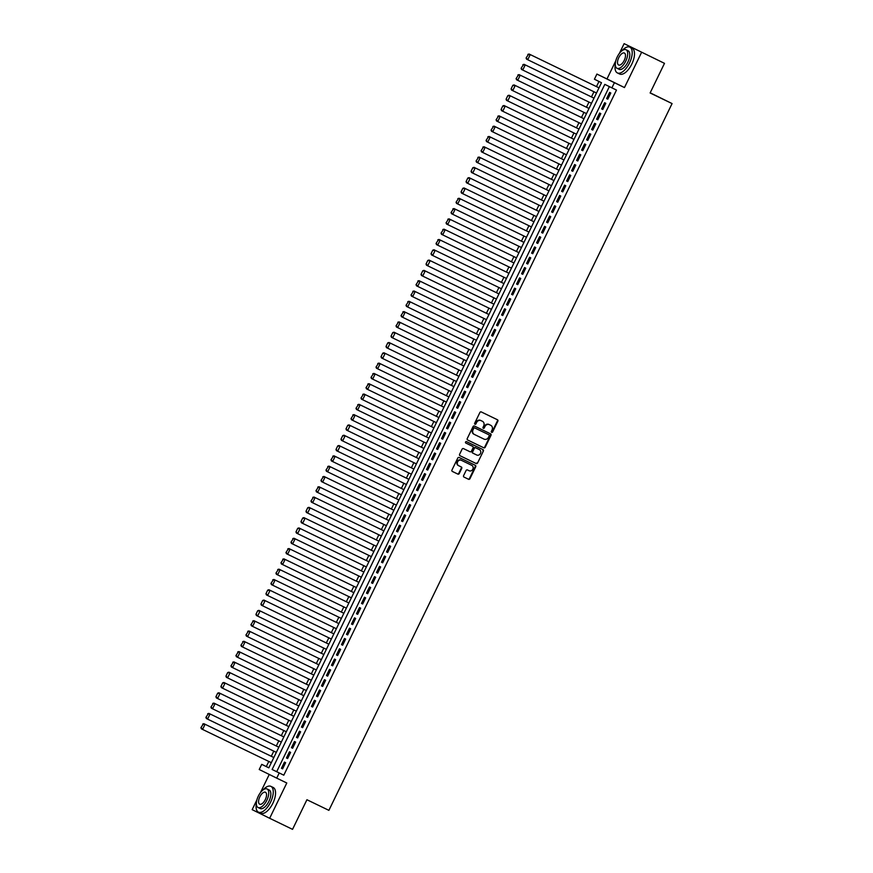 <?xml version="1.0" encoding="UTF-8"?>
<svg xmlns="http://www.w3.org/2000/svg" width="873" height="873" viewBox="0 0 873 873"><rect width="100%" height="100%" fill="white"/><g stroke="black" fill="none" stroke-linecap="round" stroke-linejoin="round"><path stroke-width="1.31" d="M491.674 432.353A0.786 0.698 116.3 0 0 492.645 431.949L497.861 421.201A1.124 0.993 116.3 0 0 497.457 419.76L481.285 411.936A1.124 0.993 116.3 0 0 479.888 412.514L474.672 423.263A0.786 0.698 116.3 0 0 475.927 423.874L476.603 422.477A3.601 3.197 116.3 0 1 481.056 420.633L482.398 421.288A3.601 3.197 116.3 0 1 483.707 425.915L483.031 427.301A0.786 0.698 116.3 0 0 484.286 427.912L484.962 426.515A3.601 3.197 116.3 0 1 489.415 424.671L490.757 425.326A3.601 3.197 116.3 0 1 492.066 429.953L491.39 431.338A0.786 0.698 116.3 0 0 491.674 432.353L491.674 432.353M491.455 432.179A0.786 0.698 116.3 0 0 492.176 431.72L497.392 420.972A1.124 0.993 116.3 0 0 497.053 419.564M474.748 424.103A0.786 0.698 116.3 0 0 475.458 423.634L476.603 422.477M483.096 428.141A0.786 0.698 116.3 0 0 483.817 427.672L484.962 426.515M463.607 475.632A1.124 0.993 116.3 0 0 464.021 477.084L468.561 479.277A1.124 0.993 116.3 0 0 469.947 478.699L475.741 466.76A1.124 0.993 116.3 0 0 475.338 465.32L459.154 457.496A1.124 0.993 116.3 0 0 457.768 458.074L451.974 470.012A1.124 0.993 116.3 0 0 452.378 471.453L457.867 474.104A1.124 0.993 116.3 0 0 459.253 473.526L461.73 468.419A1.124 0.993 116.3 0 0 461.337 466.979L458.609 465.658A3.012 2.674 116.3 0 0 458.609 465.658A3.012 2.674 116.3 0 1 461.239 460.246L471.878 465.396A3.012 2.674 116.3 0 1 469.259 470.809L467.481 469.947A1.124 0.993 116.3 0 0 466.095 470.525L463.607 475.632M279.218 772.976L276.719 778.127L259.226 769.506L261.725 764.355L268.819 767.847L601.497 82.717L594.415 79.214L596.914 74.063L614.406 82.695L611.897 87.846L604.814 84.354L272.125 769.484L283.801 775.191L616.48 90.061L611.897 87.846M664.495 63.347L624.119 43.65L664.495 63.347L650.112 92.964L672.079 103.581L328.892 810.351L306.925 799.733L292.542 829.35L269.659 818.285L286.791 782.994L276.719 778.127M615.825 60.728L606.986 78.941L624.468 87.562L641.611 52.282M624.468 87.562L614.406 82.695M483.828 447.827A1.124 0.993 116.3 0 0 485.213 447.249L491.008 435.311A1.124 0.993 116.3 0 0 490.615 433.87L474.432 426.046A1.124 0.993 116.3 0 0 473.046 426.624L467.251 438.552A1.124 0.993 116.3 0 0 467.644 440.003L483.358 447.587A1.124 0.993 116.3 0 0 484.744 447.009L490.539 435.081A1.124 0.993 116.3 0 0 490.211 433.674M483.38 451.035L477.586 462.974A1.124 0.993 116.3 0 1 476.189 463.552L460.016 455.728A1.124 0.993 116.3 0 1 459.613 454.276L462.09 449.169A1.124 0.993 116.3 0 1 463.476 448.602L470.045 451.767A1.124 0.993 116.3 0 0 471.431 451.188L473.079 447.805A1.124 0.993 116.3 0 0 472.664 446.354L465.833 443.058A0.786 0.698 116.3 0 1 466.52 441.64L482.965 449.595A1.124 0.993 116.3 0 0 482.965 449.595A1.124 0.993 116.3 0 1 483.38 451.035L477.586 462.974M256.88 799.952L252.166 809.653L269.659 818.285M607.794 99.184L610.805 93.007L609.616 92.418L606.615 98.605L607.794 99.184M602.796 109.485L605.797 103.309L604.618 102.73L601.617 108.907L602.796 109.485L601.617 108.907M597.798 119.797L600.799 113.61L599.609 113.032L596.608 119.208L597.798 119.797M592.789 130.099L595.79 123.911L594.611 123.333L591.61 129.51L592.789 130.099M587.791 140.4L590.792 134.213L589.602 133.634L586.601 139.811L587.791 140.4L586.601 139.811M582.782 150.702L585.783 144.514L584.604 143.936L581.604 150.112L582.782 150.702L581.604 150.112M577.784 161.003L580.785 154.827L579.607 154.237L576.606 160.425L577.784 161.003L576.606 160.425M572.775 171.304L575.776 165.128L574.598 164.539L571.597 170.726L572.775 171.304M567.777 181.606L570.778 175.429L569.6 174.84L566.599 181.027L567.777 181.606L566.599 181.027M562.769 191.907L565.78 185.731L564.591 185.141L561.59 191.329L562.769 191.907L561.59 191.329M557.771 202.209L560.772 196.032L559.593 195.454L556.592 201.63L557.771 202.209L556.592 201.63M552.773 212.521L555.774 206.334L554.584 205.755L551.583 211.932L552.773 212.521L551.583 211.932M547.764 222.822L550.765 216.635L549.586 216.057L546.585 222.233L547.764 222.822L546.585 222.233M542.766 233.124L545.767 226.936L544.577 226.358L541.576 232.534L542.766 233.124M537.757 243.425L540.758 237.249L539.579 236.659L536.579 242.847L537.757 243.425L536.579 242.847M532.759 253.727L535.76 247.55L534.582 246.961L531.581 253.148L532.759 253.727L531.581 253.148M527.75 264.028L530.751 257.851L529.573 257.262L526.572 263.45L527.75 264.028M522.752 274.329L525.753 268.153L524.575 267.564L521.574 273.751L522.752 274.329L521.574 273.751M517.754 284.631L520.755 278.454L519.566 277.876L516.565 284.052L517.754 284.631L516.565 284.052M512.746 294.943L515.747 288.756L514.568 288.177L511.567 294.354L512.746 294.943M507.748 305.244L510.749 299.057L509.559 298.479L506.558 304.655L507.748 305.244L506.558 304.655M502.739 315.546L505.74 309.358L504.561 308.78L501.56 314.957L502.739 315.546L501.56 314.957M497.741 325.847L500.742 319.66L499.563 319.082L496.551 325.269L497.741 325.847L496.551 325.269M492.732 336.149L495.733 329.972L494.555 329.383L491.554 335.57L492.732 336.149L491.554 335.57M487.734 346.45L490.735 340.274L489.557 339.684L486.556 345.872L487.734 346.45M482.725 356.751L485.726 350.575L484.548 349.986L481.547 356.173L482.725 356.751L481.547 356.173M477.727 367.053L480.728 360.876L479.55 360.298L476.549 366.474L477.727 367.053L476.549 366.474M472.73 377.365L475.73 371.178L474.541 370.599L471.54 376.776L472.73 377.365L471.54 376.776M467.721 387.667L470.722 381.479L469.543 380.901L466.542 387.077L467.721 387.667L466.542 387.077M462.723 397.968L465.724 391.781L464.534 391.202L461.533 397.379L462.723 397.968L461.533 397.379M457.714 408.269L460.715 402.082L459.536 401.504L456.535 407.68L457.714 408.269M452.716 418.571L455.717 412.394L454.538 411.805L451.527 417.992L452.716 418.571L451.527 417.992M447.707 428.872L450.708 422.696L449.53 422.106L446.529 428.294L447.707 428.872M442.709 439.174L445.71 432.997L444.532 432.408L441.531 438.595L442.709 439.174L441.531 438.595M437.7 449.475L440.712 443.298L439.523 442.72L436.522 448.897L437.7 449.475L436.522 448.897M432.702 459.787L435.703 453.6L434.525 453.022L431.524 459.198L432.702 459.787L431.524 459.198M427.705 470.089L430.705 463.901L429.516 463.323L426.515 469.499L427.705 470.089M422.696 480.39L425.697 474.203L424.518 473.624L421.517 479.801L422.696 480.39L421.517 479.801M417.698 490.691L420.699 484.504L419.509 483.926L416.508 490.102L417.698 490.691L416.508 490.102M412.689 500.993L415.69 494.816L414.511 494.227L411.51 500.415L412.689 500.993L411.51 500.415M407.691 511.294L410.692 505.118L409.513 504.529L406.512 510.716L407.691 511.294L406.512 510.716M402.682 521.596L405.683 515.419L404.505 514.83L401.504 521.017L402.682 521.596M397.684 531.897L400.685 525.721L399.507 525.131L396.506 531.319L397.684 531.897L396.506 531.319M392.675 542.198L395.687 536.022L394.498 535.444L391.497 541.62L392.675 542.198L391.497 541.62M387.677 552.511L390.678 546.323L389.5 545.745L386.499 551.922L387.677 552.511L386.499 551.922M382.68 562.812L385.68 556.625L384.491 556.046L381.49 562.223L382.68 562.812L381.49 562.223M377.671 573.114L380.672 566.926L379.493 566.348L376.492 572.524L377.671 573.114L376.492 572.524M372.673 583.415L375.674 577.228L374.495 576.649L371.483 582.837L372.673 583.415M367.664 593.716L370.665 587.54L369.486 586.951L366.485 593.138L367.664 593.716M362.666 604.018L365.667 597.841L364.488 597.252L361.487 603.439L362.666 604.018L361.487 603.439M357.657 614.319L360.658 608.143L359.48 607.553L356.479 613.741L357.657 614.319L356.479 613.741M352.659 624.621L355.66 618.444L354.482 617.866L351.481 624.042L352.659 624.621L351.481 624.042M347.661 634.933L350.662 628.746L349.473 628.167L346.472 634.344L347.661 634.933L346.472 634.344M342.653 645.234L345.653 639.047L344.475 638.469L341.474 644.645L342.653 645.234M337.655 655.536L340.656 649.348L339.466 648.77L336.465 654.946L337.655 655.536L336.465 654.946M332.646 665.837L335.647 659.65L334.468 659.071L331.467 665.259L332.646 665.837L331.467 665.259M327.648 676.139L330.649 669.962L329.47 669.373L326.458 675.56L327.648 676.139L326.458 675.56M322.639 686.44L325.64 680.263L324.461 679.674L321.46 685.862L322.639 686.44L321.46 685.862M317.641 696.741L320.642 690.565L319.463 689.976L316.463 696.163L317.641 696.741M312.632 707.043L315.644 700.866L314.455 700.288L311.454 706.464L312.632 707.043L311.454 706.464M307.634 717.355L310.635 711.168L309.457 710.589L306.456 716.766L307.634 717.355L306.456 716.766M302.636 727.656L305.637 721.469L304.448 720.891L301.447 727.067L302.636 727.656L301.447 727.067M297.628 737.958L300.628 731.77L299.45 731.192L296.449 737.369L297.628 737.958L296.449 737.369M292.63 748.259L295.631 742.072L294.441 741.493L291.44 747.67L292.63 748.259L291.44 747.67M287.621 758.561L290.622 752.384L289.443 751.795L286.442 757.982L287.621 758.561M609.365 86.602L276.708 771.688L283.801 775.191M284.445 762.096L281.444 768.284L282.623 768.862L285.624 762.686L284.445 762.096M598.976 81.473L596.477 86.613M593.967 91.774L591.468 96.914M588.969 102.076L586.47 107.215M583.961 112.377L581.462 117.517M578.963 122.678L576.464 127.818M573.954 132.98L571.455 138.12M568.956 143.281L566.457 148.432M563.947 153.583L561.459 158.733M558.949 163.895L556.45 169.035M553.951 174.196L551.452 179.336M548.942 184.498L546.443 189.637M543.944 194.799L541.446 199.939M538.936 205.1L536.437 210.24M533.938 215.402L531.439 220.542M528.929 225.703L526.441 230.854M523.931 236.005L521.432 241.155M518.922 246.317L516.434 251.457M513.924 256.618L511.425 261.758M508.926 266.92L506.427 272.06M503.917 277.221L501.418 282.361M498.92 287.523L496.421 292.662M493.911 297.824L491.412 302.964M488.913 308.125L486.414 313.276M483.904 318.427L481.416 323.577M478.906 328.739L476.407 333.879M473.897 339.04L471.409 344.18M468.899 349.342L466.4 354.482M463.901 359.643L461.402 364.783M458.892 369.945L456.393 375.084M453.895 380.246L451.396 385.386M448.886 390.547L446.387 395.687M443.888 400.849L441.389 406M438.879 411.161L436.391 416.301M433.881 421.463L431.382 426.602M428.883 431.764L426.384 436.904M423.874 442.065L421.375 447.205M418.876 452.367L416.377 457.507M413.867 462.668L411.369 467.808M408.87 472.97L406.371 478.109M403.861 483.271L401.373 488.422M398.863 493.572L396.364 498.723M393.854 503.885L391.366 509.024M388.856 514.186L386.357 519.326M383.858 524.487L381.359 529.627M378.849 534.789L376.35 539.929M373.851 545.09L371.352 550.23M368.843 555.392L366.344 560.531M363.845 565.693L361.346 570.844M358.836 575.994L356.348 581.145M353.838 586.307L351.339 591.447M348.829 596.608L346.341 601.748M343.831 606.91L341.332 612.049M338.833 617.211L336.334 622.351M333.824 627.512L331.325 632.652M328.826 637.814L326.327 642.954M323.818 648.115L321.319 653.255M318.82 658.417L316.321 663.567M313.811 668.729L311.323 673.869M308.813 679.03L306.314 684.17M303.815 689.332L301.316 694.471M298.806 699.633L296.307 704.773M293.808 709.935L291.309 715.074M288.799 720.236L286.3 725.376M283.801 730.537L281.302 735.677M278.793 740.839L276.305 745.989M273.795 751.14L271.296 756.291M268.786 761.452L266.309 766.559L268.84 767.814M672.079 103.581L650.178 92.822M269.255 774.449L260.416 792.651M266.309 766.559L261.725 764.355M606.986 78.941L596.914 74.063M624.119 43.65L619.361 53.439M276.708 771.688L272.125 769.484M606.615 98.605L607.804 99.173M596.608 119.208L597.798 119.787M591.61 129.51L592.8 130.088M571.597 170.726L572.786 171.294M541.576 232.534L542.766 233.113M526.572 263.45L527.761 264.017M511.567 294.354L512.746 294.932M486.556 345.872L487.734 346.439M456.535 407.68L457.725 408.258M446.529 428.294L447.718 428.861M426.515 469.499L427.705 470.078M401.504 521.017L402.693 521.585M371.483 582.837L372.673 583.404M366.485 593.138L367.675 593.705M341.474 644.645L342.663 645.223M316.463 696.163L317.641 696.73M286.442 757.982L287.632 758.55M281.444 768.284L282.623 768.851M484.493 426.286A3.601 3.197 116.3 0 1 488.935 424.442L490.779 425.337M476.134 422.248A3.601 3.197 116.3 0 1 480.587 420.404L481.929 421.048A3.601 3.197 116.3 0 0 481.929 421.048L482.398 421.288M467.579 439.959L483.358 447.587M489.218 435.813A0.786 0.698 116.3 0 0 488.935 434.809L474.737 427.945A0.786 0.698 116.3 0 0 473.755 428.348L473.046 429.811A3.601 3.197 116.3 0 0 474.355 434.438L484.057 439.13A3.601 3.197 116.3 0 0 488.498 437.286L489.218 435.813M488.465 434.579A0.786 0.698 116.3 0 0 488.465 434.568A0.786 0.698 116.3 0 0 488.454 434.568L474.257 427.705A0.786 0.698 116.3 0 0 473.286 428.108L473.755 428.348M473.853 434.197L473.875 434.208A3.601 3.197 116.3 0 0 473.875 434.208A3.601 3.197 116.3 0 1 472.577 429.581L473.286 428.108M459.94 455.684L475.72 463.312A1.124 0.993 116.3 0 0 477.105 462.734M472.206 446.136A1.124 0.993 116.3 0 0 472.206 446.125A1.124 0.993 116.3 0 0 472.195 446.125L465.778 443.026M476.844 455.062A3.012 2.674 116.3 0 0 479.473 449.65L475.72 447.838A1.124 0.993 116.3 0 0 474.334 448.416L472.686 451.799A1.124 0.993 116.3 0 0 473.101 453.251L476.844 455.062M479.037 449.431A3.012 2.674 116.3 0 0 479.015 449.42A3.012 2.674 116.3 0 0 479.004 449.42L475.25 447.598A1.124 0.993 116.3 0 0 473.864 448.176L474.334 448.416M473.079 453.24L472.62 453.011A1.124 0.993 116.3 0 1 472.217 451.57L473.864 448.176M482.9 450.806A1.124 0.993 116.3 0 0 482.573 449.399M458.118 465.418L458.139 465.429A3.012 2.674 116.3 0 1 460.758 460.016L471.9 465.407M452.312 471.409L457.387 473.875A1.124 0.993 116.3 0 0 458.783 473.297L461.26 468.19A1.124 0.993 116.3 0 0 460.933 466.782M463.945 477.04L468.081 479.037A1.124 0.993 116.3 0 0 469.478 478.459L475.272 466.531A1.124 0.993 116.3 0 0 474.934 465.123M599.009 87.835L529.06 54.017L599.009 87.846M596.51 92.996L526.561 59.168L526.103 57.989L528.318 54.617L526.103 57.989M528.318 54.617L530.238 54.595L527.739 59.746L526.572 58.229M527.849 54.388L529.06 54.017M615.312 64.242A14.317 6.591 -64.2 0 0 617.375 72.917A14.317 6.591 -64.2 0 0 629.52 62.943A14.317 6.591 -64.2 0 0 629.848 47.142A14.317 6.591 -64.2 0 0 621.762 50.907M617.375 72.917L619.666 74.019A14.317 6.591 -64.2 0 0 631.812 64.045A14.317 6.591 -64.2 0 0 632.128 48.244L629.848 47.142M625.996 49.728L628.102 50.754A10.312 4.747 115.8 0 1 627.862 62.125A10.312 4.747 115.8 0 1 619.121 69.305L617.015 68.29A10.312 4.747 -64.2 0 0 625.755 61.11A10.312 4.747 -64.2 0 0 625.996 49.728A10.312 4.747 -64.2 0 0 617.255 56.909A10.312 4.747 -64.2 0 0 617.015 68.29M618.761 57.662A6.646 3.055 -64.2 0 0 618.619 64.995A6.646 3.055 -64.2 0 0 624.25 60.368A6.646 3.055 -64.2 0 0 624.402 53.035A6.646 3.055 -64.2 0 0 618.761 57.662M256.367 803.466A14.317 6.591 -64.2 0 0 258.43 812.141A14.317 6.591 -64.2 0 0 270.575 802.167A14.317 6.591 -64.2 0 0 270.903 786.366A14.317 6.591 -64.2 0 0 262.817 790.13M258.43 812.141L260.721 813.243A14.317 6.591 -64.2 0 0 272.867 803.269A14.317 6.591 -64.2 0 0 273.184 787.468L270.903 786.366M267.051 788.952L269.157 789.967A10.312 4.747 115.8 0 1 268.917 801.349A10.312 4.747 115.8 0 1 260.176 808.529L258.07 807.514A10.312 4.747 -64.2 0 0 266.811 800.334A10.312 4.747 -64.2 0 0 267.051 788.952A10.312 4.747 -64.2 0 0 258.31 796.132A10.312 4.747 -64.2 0 0 258.07 807.514M259.816 796.874A6.646 3.055 -64.2 0 0 259.674 804.208A6.646 3.055 -64.2 0 0 265.305 799.581A6.646 3.055 -64.2 0 0 265.447 792.248A6.646 3.055 -64.2 0 0 259.816 796.874M594.011 98.147L524.051 64.318L594.011 98.147M591.501 103.298L521.552 69.469L521.094 68.29L523.32 64.918L521.094 68.29M523.32 64.918L525.24 64.897L522.741 70.047L521.563 68.531M522.851 64.689L524.051 64.318M589.013 108.448L519.053 74.62L589.002 108.448M586.503 113.61L516.554 79.77L516.096 78.603L518.311 75.22L516.096 78.603M518.311 75.22L520.232 75.198L517.733 80.349L516.565 78.832M517.842 74.991L519.053 74.62M584.004 118.75L514.055 84.921L584.004 118.761M581.505 123.911L511.545 90.072L511.087 88.904L512.844 85.292L511.087 88.904M513.313 85.532L515.234 85.51L512.735 90.661L511.567 89.133M512.844 85.292L514.055 84.921M579.006 129.051L509.046 95.222L578.995 129.062M576.496 134.213L506.547 100.373L506.089 99.206L507.835 95.593L506.089 99.206M508.315 95.834L510.225 95.812L507.726 100.962L506.558 99.435M507.835 95.593L509.046 95.222M573.998 139.353L504.048 105.524L573.998 139.364M571.499 144.514L501.549 110.675L501.08 109.507L502.837 105.895L501.08 109.507M503.306 106.135L505.227 106.113L502.728 111.264L501.56 109.736M502.837 105.895L504.048 105.524M569 149.654L499.04 115.836L568.989 149.665M566.49 154.816L496.541 120.987L496.082 119.808L498.308 116.436L496.082 119.808M498.308 116.436L500.229 116.415L497.719 121.565L496.551 120.038M497.828 116.207L499.04 115.836M563.991 159.955L494.042 126.138L563.991 159.966M561.492 165.117L491.543 131.288L491.073 130.11L493.3 126.738L491.073 130.11M493.3 126.738L495.22 126.716L492.721 131.867L491.554 130.35M492.83 126.509L494.042 126.138M558.993 170.257L489.033 136.439L558.993 170.268M556.483 175.418L486.534 141.59L486.075 140.411L488.302 137.039L486.075 140.411M488.302 137.039L490.222 137.017L487.712 142.168L486.545 140.651M487.821 136.81L489.033 136.439M553.995 180.558L484.035 146.74L553.984 180.569M551.485 185.72L481.536 151.891L481.078 150.713L483.293 147.341L481.078 150.713M483.293 147.341L485.213 147.319L482.714 152.469L481.547 150.953M482.824 147.111L484.035 146.74M548.986 190.871L479.037 157.042L548.986 190.871M546.476 196.032L476.527 162.192L476.069 161.025L478.295 157.642L476.069 161.025M478.295 157.642L480.215 157.62L477.717 162.771L476.538 161.254M477.826 157.413L479.037 157.042M543.988 201.172L474.028 167.343L543.977 201.183M541.478 206.334L471.529 172.494L471.071 171.326L472.817 167.714L471.071 171.326M473.286 167.954L475.207 167.932L472.708 173.083L471.54 171.555M472.817 167.714L474.028 167.343M538.979 211.473L469.03 177.645L538.979 211.484M536.48 216.635L466.52 182.795L466.062 181.628L467.819 178.016L466.062 181.628M468.288 178.256L470.209 178.234L467.71 183.385L466.542 181.857M467.819 178.016L469.03 177.645M533.981 221.775L464.021 187.946L533.97 221.786M531.471 226.936L461.522 193.097L461.064 191.929L462.81 188.317L461.064 191.929M463.29 188.557L465.2 188.535L462.701 193.686L461.533 192.158M462.81 188.317L464.021 187.946M528.973 232.076L459.023 198.247L528.973 232.087M526.474 237.238L456.524 203.409L456.055 202.23L458.281 198.858L456.055 202.23M458.281 198.858L460.202 198.837L457.703 203.987L456.535 202.46M457.812 198.629L459.023 198.247M523.975 242.378L454.015 208.56L523.964 242.388M521.465 247.539L451.516 213.71L451.057 212.532L453.283 209.16L451.057 212.532M453.283 209.16L455.204 209.138L452.694 214.289L451.527 212.772M452.803 208.931L454.015 208.56M518.966 252.679L449.017 218.861L518.966 252.69M516.467 257.841L446.518 224.012L446.048 222.833L448.275 219.461L446.048 222.833M448.275 219.461L450.195 219.439L447.696 224.59L446.529 223.073M447.805 219.232L449.017 218.861M513.968 262.98L444.008 229.163L513.968 262.991M511.458 268.142L441.509 234.313L441.051 233.135L443.277 229.763L441.051 233.135M443.277 229.763L445.197 229.741L442.698 234.892L441.52 233.375M442.797 229.534L444.008 229.163M508.97 273.293L439.01 239.464L508.959 273.293M506.46 278.443L436.511 244.615L436.053 243.447L438.268 240.064L436.053 243.447M438.268 240.064L440.188 240.042L437.689 245.193L436.522 243.676M437.799 239.835L439.01 239.464M503.961 283.594L434.012 249.765L503.961 283.605M501.451 288.756L431.502 254.916L431.044 253.748L432.801 250.136L431.044 253.748M433.27 250.376L435.191 250.344L432.692 255.505L431.513 253.978M432.801 250.136L434.012 249.765M498.963 293.895L429.003 260.067L498.952 293.906M496.453 299.057L426.504 265.217L426.046 264.05L427.792 260.438L426.046 264.05M428.261 260.678L430.182 260.656L427.683 265.807L426.515 264.279M427.792 260.438L429.003 260.067M493.954 304.197L424.005 270.368L493.954 304.208M491.455 309.358L421.495 275.519L421.037 274.351L422.794 270.739L421.037 274.351M423.263 270.979L425.184 270.957L422.685 276.108L421.517 274.58M422.794 270.739L424.005 270.368M488.956 314.498L418.996 280.67L488.945 314.509M486.447 319.66L416.497 285.831L416.039 284.653L418.265 281.281L416.039 284.653M418.265 281.281L420.186 281.259L417.676 286.409L416.508 284.882M417.785 281.051L418.996 280.67M483.948 324.8L413.998 290.982L483.948 324.811M481.449 329.961L411.499 296.133L411.03 294.954L413.256 291.582L411.03 294.954M413.256 291.582L415.177 291.56L412.678 296.711L411.51 295.183M412.787 291.353L413.998 290.982M478.95 335.101L408.99 301.283L478.95 335.112M476.44 340.263L406.491 306.434L406.032 305.255L408.258 301.883L406.032 305.255M408.258 301.883L410.179 301.862L407.669 307.012L406.502 305.495M407.778 301.654L408.99 301.283M473.941 345.402L403.992 311.585L473.941 345.413M471.442 350.564L401.493 316.735L401.034 315.557L403.25 312.185L401.034 315.557M403.25 312.185L405.17 312.163L402.671 317.314L401.504 315.797M402.78 311.956L403.992 311.585M468.943 355.715L398.983 321.886L468.943 355.715M466.433 360.865L396.484 327.037L396.026 325.858L398.252 322.486L396.026 325.858M398.252 322.486L400.172 322.464L397.673 327.615L396.495 326.098M397.782 322.257L398.983 321.886M463.945 366.016L393.985 332.187L463.934 366.027M461.435 371.178L391.486 337.338L391.028 336.17L392.774 332.558L391.028 336.17M393.243 332.799L395.163 332.766L392.664 337.927L391.497 336.4M392.774 332.558L393.985 332.187M458.936 376.318L388.987 342.489L458.936 376.328M456.437 381.479L386.477 347.64L386.019 346.472L387.776 342.86L386.019 346.472M388.245 343.1L390.166 343.078L387.667 348.229L386.499 346.701M387.776 342.86L388.987 342.489M453.938 386.619L383.978 352.79L453.927 386.63M451.428 391.781L381.479 357.941L381.021 356.773L382.767 353.161L381.021 356.773M383.247 353.401L385.157 353.379L382.658 358.53L381.49 357.002M382.767 353.161L383.978 352.79M448.929 396.92L378.98 363.092L448.929 396.931M446.43 402.082L376.47 368.242L376.012 367.075L378.238 363.703L376.012 367.075M378.238 363.703L380.159 363.681L377.66 368.832L376.492 367.304M377.769 363.474L378.98 363.092M443.931 407.222L373.971 373.404L443.921 407.233M441.422 412.383L371.472 378.555L371.014 377.376L373.24 374.004L371.014 377.376M373.24 374.004L375.161 373.982L372.651 379.133L371.483 377.605M372.76 373.775L373.971 373.404M438.923 417.523L368.973 383.705L438.923 417.534M436.424 422.685L366.474 388.856L366.005 387.677L368.231 384.306L366.005 387.677M368.231 384.306L370.152 384.284L367.653 389.434L366.485 387.918M367.762 384.076L368.973 383.705M433.925 427.825L363.965 394.007L433.925 427.835M431.415 432.986L361.466 399.157L361.007 397.979L363.233 394.607L361.007 397.979M363.233 394.607L365.154 394.585L362.644 399.736L361.477 398.219M362.753 394.378L363.965 394.007M428.927 438.137L358.967 404.308L428.916 438.137M426.417 443.288L356.468 409.459L356.009 408.28L358.225 404.908L356.009 408.28M358.225 404.908L360.145 404.886L357.646 410.037L356.479 408.52M357.755 404.679L358.967 404.308M423.918 448.438L353.969 414.61L423.918 448.438M421.408 453.6L351.459 419.76L351.001 418.593L353.227 415.21L351.001 418.593M353.227 415.21L355.147 415.188L352.648 420.339L351.47 418.822M352.757 414.981L353.969 414.61M418.92 458.74L348.96 424.911L418.909 458.751M416.41 463.901L346.461 430.062L346.003 428.894L347.749 425.282L346.003 428.894M348.218 425.522L350.138 425.5L347.64 430.651L346.472 429.123M347.749 425.282L348.96 424.911M413.911 469.041L343.962 435.212L413.911 469.052M411.412 474.203L341.452 440.363L340.994 439.195L342.751 435.583L340.994 439.195M343.22 435.823L345.141 435.802L342.642 440.952L341.474 439.425M342.751 435.583L343.962 435.212M408.913 479.342L338.953 445.514L408.902 479.353M406.403 484.504L336.454 450.664L335.996 449.497L337.742 445.885L335.996 449.497M338.222 446.125L340.132 446.103L337.633 451.254L336.465 449.726M337.742 445.885L338.953 445.514M403.904 489.644L333.955 455.815L403.904 489.655M401.405 494.805L331.456 460.977L330.987 459.798L333.213 456.426L330.987 459.798M333.213 456.426L335.134 456.404L332.635 461.555L331.467 460.027M332.744 456.197L333.955 455.815M398.906 499.945L328.946 466.127L398.896 499.956M396.397 505.107L326.447 471.278L325.989 470.1L328.215 466.728L325.989 470.1M328.215 466.728L330.136 466.706L327.626 471.856L326.458 470.34M327.735 466.498L328.946 466.127M393.898 510.247L323.948 476.429L393.898 510.258M391.399 515.408L321.45 481.58L320.98 480.401L323.206 477.029L320.98 480.401M323.206 477.029L325.127 477.007L322.628 482.158L321.46 480.641M322.737 476.8L323.948 476.429M388.9 520.548L318.94 486.73L388.9 520.559M386.39 525.71L316.441 491.881L315.982 490.702L318.209 487.33L315.982 490.702M318.209 487.33L320.129 487.309L317.619 492.459L316.452 490.942M317.728 487.101L318.94 486.73M383.902 530.86L313.942 497.032L383.891 530.86M381.392 536.022L311.443 502.182L310.984 501.015L313.2 497.632L310.984 501.015M313.2 497.632L315.12 497.61L312.621 502.761L311.454 501.244M312.73 497.403L313.942 497.032M378.893 541.162L308.944 507.333L378.893 541.173M376.383 546.323L306.434 512.484L305.976 511.316L307.733 507.704L305.976 511.316M308.202 507.944L310.122 507.922L307.623 513.073L306.445 511.545M307.733 507.704L308.944 507.333M373.895 551.463L303.935 517.634L373.884 551.474M371.385 556.625L301.436 522.785L300.978 521.618L302.724 518.005L300.978 521.618M303.193 518.246L305.114 518.224L302.615 523.374L301.447 521.847M302.724 518.005L303.935 517.634M368.886 561.765L298.937 527.936L368.886 561.775M366.387 566.926L296.427 533.087L295.969 531.919L297.726 528.307L295.969 531.919M298.195 528.547L300.116 528.525L297.617 533.676L296.449 532.148M297.726 528.307L298.937 527.936M363.888 572.066L293.928 538.237L363.877 572.077M361.378 577.228L291.429 543.399L290.971 542.22L293.197 538.848L290.971 542.22M293.197 538.848L295.118 538.827L292.608 543.977L291.44 542.449M292.717 538.619L293.928 538.237M358.879 582.367L288.93 548.55L358.879 582.378M356.38 587.529L286.431 553.7L285.962 552.522L288.188 549.15L285.962 552.522M288.188 549.15L290.109 549.128L287.61 554.279L286.442 552.751M287.719 548.921L288.93 548.55M353.881 592.669L283.921 558.851L353.871 592.68M351.372 597.83L281.422 564.002L280.964 562.823L283.19 559.451L280.964 562.823M283.19 559.451L285.111 559.429L282.601 564.58L281.433 563.063M282.71 559.222L283.921 558.851M348.873 602.97L278.923 569.152L348.873 602.981M346.374 608.132L276.425 574.303L275.955 573.125L278.181 569.753L275.955 573.125M278.181 569.753L280.102 569.731L277.603 574.881L276.435 573.365M277.712 569.523L278.923 569.152M343.875 613.283L273.915 579.454L343.875 613.283M341.365 618.433L271.416 584.604L270.957 583.426L273.184 580.054L270.957 583.426M273.184 580.054L275.104 580.032L272.605 585.183L271.427 583.666M272.714 579.825L273.915 579.454M338.877 623.584L268.917 589.755L338.866 623.595M336.367 628.746L266.418 594.906L265.959 593.738L267.705 590.126L265.959 593.738M268.175 590.366L270.095 590.334L267.596 595.495L266.429 593.967M267.705 590.126L268.917 589.755M333.868 633.885L263.919 600.057L333.868 633.896M331.369 639.047L261.409 605.207L260.951 604.04L262.708 600.428L260.951 604.04M263.177 600.668L265.097 600.646L262.598 605.797L261.42 604.269M262.708 600.428L263.919 600.057M328.87 644.187L258.91 610.358L328.859 644.198M326.36 649.348L256.411 615.509L255.953 614.341L257.699 610.729L255.953 614.341M258.179 610.969L260.089 610.947L257.59 616.098L256.422 614.57M257.699 610.729L258.91 610.358M323.861 654.488L253.912 620.659L323.861 654.499M321.362 659.65L251.402 625.81L250.944 624.642L253.17 621.27L250.944 624.642M253.17 621.27L255.091 621.249L252.592 626.399L251.424 624.872M252.701 621.041L253.912 620.659M318.863 664.79L248.903 630.972L318.852 664.8M316.353 669.951L246.404 636.122L245.946 634.944L248.172 631.572L245.946 634.944M248.172 631.572L250.093 631.55L247.583 636.701L246.415 635.173M247.692 631.343L248.903 630.972M313.854 675.091L243.905 641.273L313.854 675.102M311.355 680.253L241.406 646.424L240.937 645.245L243.163 641.873L240.937 645.245M243.163 641.873L245.084 641.851L242.585 647.002L241.417 645.485M242.694 641.644L243.905 641.273M308.856 685.392L238.896 651.574L308.856 685.403M306.347 690.554L236.397 656.725L235.939 655.547L238.165 652.175L235.939 655.547M238.165 652.175L240.086 652.153L237.576 657.304L236.408 655.787M237.685 651.945L238.896 651.574M303.859 695.705L233.899 661.876L303.848 695.705M301.349 700.855L231.4 667.027L230.941 665.848L233.156 662.476L230.941 665.848M233.156 662.476L235.077 662.454L232.578 667.605L231.41 666.088M232.687 662.247L233.899 661.876M298.85 706.006L228.89 672.177L298.85 706.017M296.34 711.168L226.391 677.328L225.932 676.16L227.689 672.548L225.932 676.16M228.159 672.788L230.079 672.756L227.58 677.917L226.402 676.389M227.689 672.548L228.89 672.177M293.852 716.307L223.892 682.479L293.841 716.318M291.342 721.469L221.393 687.629L220.934 686.462L222.68 682.85L220.934 686.462M223.15 683.09L225.07 683.068L222.571 688.219L221.404 686.691M222.68 682.85L223.892 682.479M288.843 726.609L218.894 692.78L288.843 726.62M286.344 731.77L216.384 697.931L215.926 696.763L217.683 693.151L215.926 696.763M218.152 693.391L220.072 693.369L217.573 698.52L216.406 696.992M217.683 693.151L218.894 692.78M283.845 736.91L213.885 703.081L283.834 736.921M281.335 742.072L211.386 708.232L210.928 707.065L213.154 703.693L210.928 707.065M213.154 703.693L215.064 703.671L212.565 708.821L211.397 707.294M212.674 703.463L213.885 703.081M278.836 747.212L208.887 713.394L278.836 747.223M276.337 752.373L206.388 718.544L205.919 717.366L208.145 713.994L205.919 717.366M208.145 713.994L210.066 713.972L207.567 719.123L206.399 717.595M207.676 713.765L208.887 713.394M273.838 757.513L203.878 723.695L273.827 757.524M271.328 762.675L201.379 728.846L200.921 727.667L203.147 724.295L200.921 727.667M203.147 724.295L205.068 724.274L202.558 729.424L201.39 727.907M202.667 724.066L203.878 723.695"/></g></svg>
